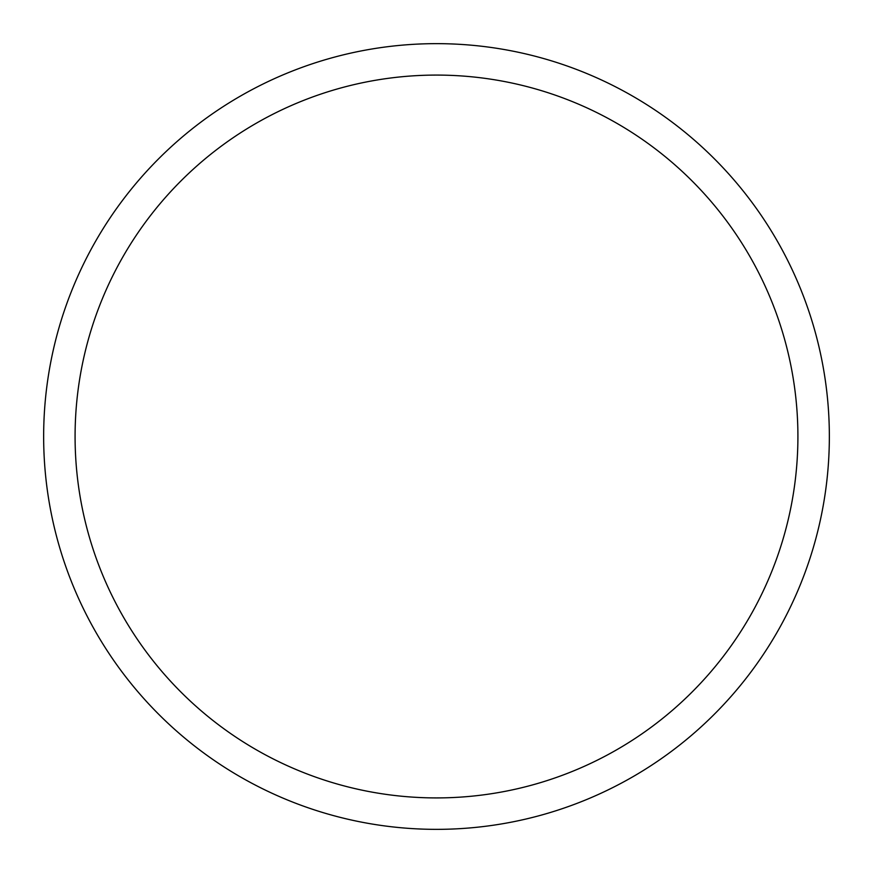 <?xml version="1.0" encoding="UTF-8"?>
<svg xmlns="http://www.w3.org/2000/svg" width="873" height="873" viewBox="0 0 873 873"><rect width="100%" height="100%" fill="white"/><g stroke="black" fill="none" stroke-linecap="round" stroke-linejoin="round"><path stroke-width="1.31" d="M829.35 436.5A392.85 392.85 0 0 1 240.075 776.719A392.85 392.85 0 0 1 240.075 96.281A392.85 392.85 0 0 1 829.35 436.5A392.85 392.85 0 0 1 240.075 776.719A392.85 392.85 0 0 1 240.075 96.281A392.85 392.85 0 0 1 829.35 436.5A392.85 392.85 0 0 1 240.075 776.719A392.85 392.85 0 0 1 240.075 96.281A392.85 392.85 0 0 1 829.35 436.5M797.911 436.5A361.411 361.411 0 0 1 255.789 749.492A361.411 361.411 0 0 1 255.789 123.508A361.411 361.411 0 0 1 797.911 436.5"/></g></svg>
